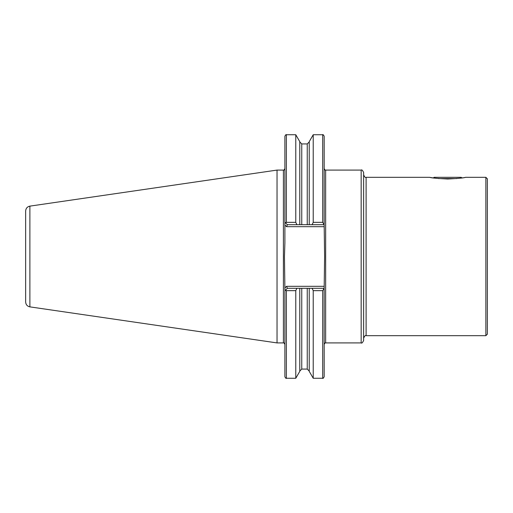 <?xml version="1.0" encoding="UTF-8"?>
<svg xmlns="http://www.w3.org/2000/svg" width="513" height="513" viewBox="0 0 513 513"><rect width="100%" height="100%" fill="white"/><g stroke="black" fill="none" stroke-linecap="round" stroke-linejoin="round"><path stroke-width="0.77" d="M485.862 177.325L487.35 178.806L487.35 334.194L485.862 335.675L485.862 177.325L465.58 177.325C464.105 177.928 458.128 178.486 447.637 179.011C437.134 178.486 431.157 177.921 429.702 177.325L366.109 177.325L366.109 335.675L485.862 335.675M430.112 177.402L430.657 177.498M431.157 177.581L432.901 177.864M462.258 177.883L463.226 177.729M464.707 177.479L465.035 177.421M299.778 288.293L299.778 371.341L295.777 378.267L295.777 290.653L286.376 290.653L285.427 290.236L287.37 288.293L324.171 288.293L322.69 290.653L313.225 290.653L312.103 288.293M295.777 378.267L286.376 378.267C286.126 378.684 285.632 378.19 284.895 376.779L284.895 290.768L285.427 290.236M296.899 288.293L295.777 290.653M322.69 290.653L322.69 378.267L313.225 378.267L309.23 371.341L309.23 288.293M313.225 378.267L313.225 290.653M322.69 378.267C322.927 378.69 323.421 378.196 324.171 376.779L324.171 288.857M284.92 290.736L284.459 256.5L284.895 242.944L284.895 136.221C285.619 134.81 286.113 134.316 286.376 134.733L286.376 222.347L295.777 222.347L295.777 134.733L286.376 134.733M295.777 222.347L296.899 224.707L287.37 224.707L284.895 222.232M285.427 222.764L286.376 222.347M312.103 224.707L313.225 222.347L322.69 222.347L324.171 224.707L296.899 224.707M299.778 224.707L299.778 141.659L295.777 134.733M309.23 224.707L309.23 141.659L313.225 134.733L313.225 222.347M324.171 224.143L324.171 136.221C323.421 134.804 322.927 134.31 322.69 134.733L313.225 134.733M324.171 224.707L324.607 256.5L324.171 288.293M325.659 170.085L361.165 170.085L361.165 342.915L325.659 342.915L325.659 170.085C325.402 170.508 324.909 170.015 324.171 168.604L324.171 221.86M324.171 291.14L324.171 344.396C324.909 342.985 325.402 342.492 325.659 342.915M29.882 306.87C27.266 306.287 25.855 304.651 25.65 301.977L25.65 211.023C25.855 208.349 27.266 206.713 29.882 206.13L277.039 170.085L277.039 342.915L29.882 306.87L29.882 206.13M361.165 170.085C361.761 169.457 362.588 170.284 363.634 172.56L363.634 340.44C362.588 342.716 361.761 343.543 361.165 342.915M287.37 288.293L286.549 286.318L324.171 286.318M324.171 226.682L286.549 226.682L287.37 224.707M456.833 178.562L438.442 178.562M461.867 177.94L461.245 177.325L434.03 177.325L433.408 177.94M286.376 378.267L286.376 290.653M307.249 288.293L307.249 369.078L301.753 369.078L301.753 288.293M301.753 224.707L301.753 143.922L299.778 141.941M307.249 224.707L307.249 143.922L301.753 143.922M322.69 222.347L322.69 134.733M277.039 342.915L283.407 342.915L283.407 170.085L277.039 170.085M286.549 226.682L284.895 225.027M284.895 287.973L286.549 286.318M301.753 369.078L299.778 371.059M307.249 369.078L309.23 371.059M307.249 143.922L309.23 141.941M283.407 170.085C283.657 170.508 284.151 170.015 284.895 168.604M283.407 342.915C283.657 342.492 284.151 342.985 284.895 344.396M366.109 177.325C365.506 177.953 364.685 177.126 363.634 174.85M366.109 335.675C365.506 335.047 364.685 335.874 363.634 338.15"/></g></svg>
